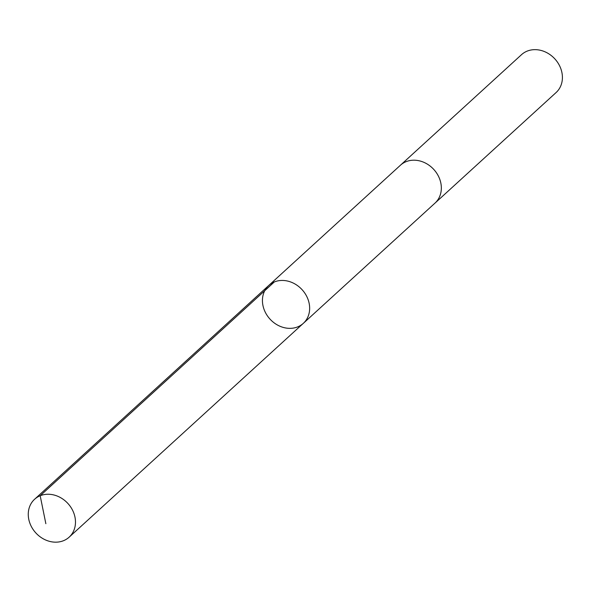 <?xml version="1.0" encoding="UTF-8"?>
<svg xmlns="http://www.w3.org/2000/svg" width="592" height="592" viewBox="0 0 592 592"><rect width="100%" height="100%" fill="white"/><g stroke="black" fill="none" stroke-linecap="round" stroke-linejoin="round"><path stroke-width="0.89" d="M400.155 165.479A25.648 21.771 47.6 0 1 400.444 165.212A25.641 21.771 47.6 0 1 429.947 165.923A25.641 21.771 47.6 0 1 440.004 195.649A25.641 21.771 47.6 0 1 435.024 203.086L303.333 323.336A25.641 21.771 -132.4 0 0 308.314 315.899A25.641 21.771 -132.4 0 0 298.25 286.165A25.641 21.771 -132.4 0 0 268.753 285.462A25.641 21.771 -132.4 0 0 269.967 319.073A25.641 21.771 -132.4 0 0 303.333 323.336A25.641 21.771 -132.4 0 0 308.314 315.899A25.641 21.771 -132.4 0 0 298.25 286.165A25.641 21.771 -132.4 0 0 268.753 285.462L34.58 499.271A25.648 21.771 47.6 0 1 64.084 499.974A25.648 21.771 47.6 0 1 74.148 529.707A25.648 21.771 47.6 0 1 69.168 537.151A25.648 21.771 47.6 0 1 39.664 536.448A25.648 21.771 47.6 0 1 29.6 506.715A25.648 21.771 47.6 0 1 34.58 499.271M268.753 285.462L400.444 165.22A25.648 21.771 47.6 0 1 433.81 169.467A25.648 21.771 47.6 0 1 435.024 203.093A25.648 21.771 47.6 0 1 434.735 203.352M400.444 165.212L521.515 54.671A25.648 21.771 47.6 0 1 554.882 58.926A25.648 21.771 47.6 0 1 556.095 92.544L435.024 203.093M274.348 281.94L40.182 495.748L45.858 523.698M303.333 323.336L69.168 537.151"/></g></svg>
